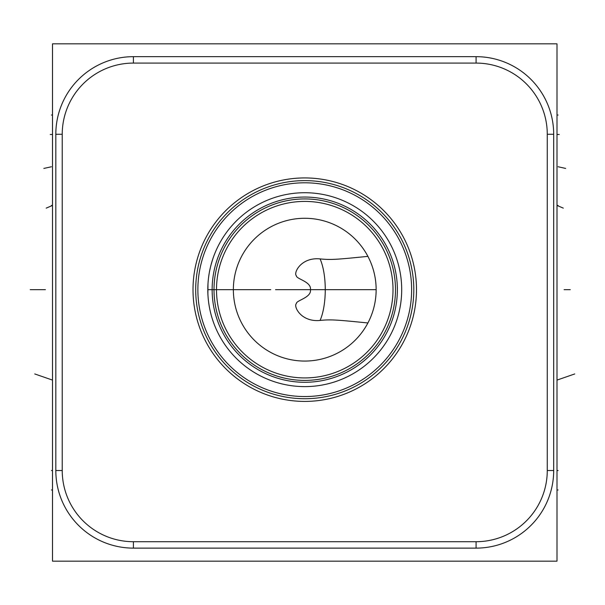 <?xml version="1.0" encoding="UTF-8"?>
<svg xmlns="http://www.w3.org/2000/svg" width="605" height="605" viewBox="0 0 605 605"><rect width="100%" height="100%" fill="white"/><g stroke="black" fill="none" stroke-linecap="round" stroke-linejoin="round"><path stroke-width="0.91" d="M52.506 43.84L52.506 561.16L557.001 561.16L557.001 43.84L52.506 43.84M553.688 470.524A77.599 77.599 0 0 1 476.09 548.122L133.41 548.122A77.599 77.599 0 0 1 55.819 470.524L55.819 134.265A77.599 77.599 0 0 1 133.41 56.666L476.09 56.666A77.599 77.599 0 0 1 553.688 134.265L553.688 470.524L547.268 470.524A71.186 71.186 0 0 1 476.09 541.709L133.41 541.709A71.186 71.186 0 0 1 62.232 470.524L62.232 134.265A71.186 71.186 0 0 1 133.41 63.086L476.09 63.086A71.186 71.186 0 0 1 547.268 134.265L547.268 470.524M193.01 289.674A111.743 111.743 0 0 1 304.754 177.93A111.743 111.743 0 0 1 416.49 289.674A111.743 111.743 0 0 1 304.754 401.41A111.743 111.743 0 0 1 193.01 289.674M195.702 289.674A109.051 109.051 0 0 1 304.754 180.615A109.051 109.051 0 0 1 413.805 289.674A109.051 109.051 0 0 1 304.754 398.725A109.051 109.051 0 0 1 195.702 289.674M197.873 289.674A106.881 106.881 0 0 1 304.754 182.793A106.881 106.881 0 0 1 411.627 289.674A106.881 106.881 0 0 1 304.754 396.547A106.881 106.881 0 0 1 197.873 289.674M207.802 289.674A96.944 96.944 0 0 1 304.754 192.723A96.944 96.944 0 0 1 401.697 289.674A96.944 96.944 0 0 1 304.754 386.618A96.944 96.944 0 0 1 207.802 289.674L270.73 289.674M207.991 283.677L207.886 293.682M207.954 295.074L207.991 295.663M208.135 297.652L208.324 299.664M208.831 303.755L209.164 305.843M213.331 321.936L213.898 323.509M214.835 325.906L214.442 324.915M214.004 323.781L213.535 322.495M212.514 319.508L212.045 318.041M211.977 317.814L211.44 315.984M210.404 311.968L209.92 309.798M209.882 309.616L209.459 307.514M209.05 305.147L208.68 302.689M208.377 300.171L208.128 297.592M207.954 294.975L207.84 292.328M207.84 287.012L207.954 284.365M208.128 281.748L208.377 279.17M208.68 276.651L209.05 274.194M209.459 271.827L210.404 267.372M211.44 263.356L211.977 261.526M212.037 261.33L212.514 259.832M213.527 256.845L214.004 255.56M214.442 254.425L214.835 253.434M213.898 255.832L213.331 257.405M212.733 259.144L211.009 264.96M210.948 265.187L210.449 267.176M210.313 267.765L209.701 270.579M209.164 273.498L208.831 275.585M208.324 279.676L208.135 281.688M214.011 289.674A90.735 90.735 0 0 0 304.754 380.409A90.735 90.735 0 0 0 395.488 289.674A90.735 90.735 0 0 0 304.754 198.932A90.735 90.735 0 0 0 214.011 289.674M216.499 289.674A88.254 88.254 0 0 0 304.754 377.928A88.254 88.254 0 0 0 393.008 289.674A88.254 88.254 0 0 0 304.754 201.412A88.254 88.254 0 0 0 216.499 289.674M233.364 289.674A71.39 71.39 0 0 1 304.754 218.276A71.39 71.39 0 0 1 376.144 289.674A71.39 71.39 0 0 1 304.754 361.064A71.39 71.39 0 0 1 233.364 289.674M367.901 256.369L367.901 256.369C336.077 259.56 330.973 259.984 320.075 258.902A38.796 13.272 -90 0 1 325.263 289.674A38.796 13.272 90 0 1 320.075 320.438C300.859 322.306 293.221 306.145 296.412 303.521C296.087 300.39 311.62 297.698 310.448 289.674C311.62 281.643 296.079 278.943 296.412 275.82C293.221 273.195 300.859 257.034 320.075 258.902M367.023 254.758L367.243 255.151M367.772 256.127L368.581 257.7M369.428 259.447L370.283 261.36M371.122 263.379L371.924 265.489M372.665 267.652L373.338 269.853M373.935 272.076L374.435 274.163M374.465 274.299L374.918 276.523M375.297 278.731L375.607 280.932M375.758 282.301L375.841 283.125M376.007 285.31L376.106 287.496M376.106 291.844L376.007 294.03M375.841 296.216L375.743 297.176M375.607 298.409L375.297 300.609M374.918 302.818L374.465 305.041M374.427 305.207L373.935 307.264M373.338 309.488L372.665 311.688M371.924 313.851L371.122 315.961M370.283 317.988L369.428 319.894M368.581 321.641L367.772 323.214M367.901 322.972C335.631 319.705 330.345 319.387 320.075 320.438M52.506 115.026L51.433 115.026L52.506 115.026M52.506 489.974L51.433 489.974L52.506 489.974M52.506 134.476L50.26 134.476M52.506 205.45L51.433 205.45L52.506 205.45L46.199 208.128M52.506 470.524L51.433 470.524L52.506 470.524M52.506 380.099L34.75 373.943M43.855 168.432L51.425 166.753M30.25 289.674L45.413 289.674M557.001 115.026L558.09 115.026L557.001 115.026M557.001 489.974L558.09 489.974L557.001 489.974M557.001 205.45L558.09 205.45L557.001 205.45L563.3 208.128M559.247 134.476L558.09 134.476M557.001 470.524L558.09 470.524L557.001 470.524M557.001 134.476L558.097 134.476M557.001 380.099L574.75 373.943M565.645 168.432L558.097 166.753M570.265 289.674L564.087 289.674M376.144 289.674L275.532 289.674M476.09 541.709L476.09 548.122M133.41 541.709L133.41 548.122M62.232 470.524L55.819 470.524M62.232 134.265L55.819 134.265M133.41 63.086L133.41 56.666M476.09 63.086L476.09 56.666M547.268 134.265L553.688 134.265M212.136 289.674A92.618 92.618 0 0 1 304.754 197.056A92.618 92.618 0 0 1 397.372 289.674A92.618 92.618 0 0 1 304.754 382.284A92.618 92.618 0 0 1 212.136 289.674"/></g></svg>
